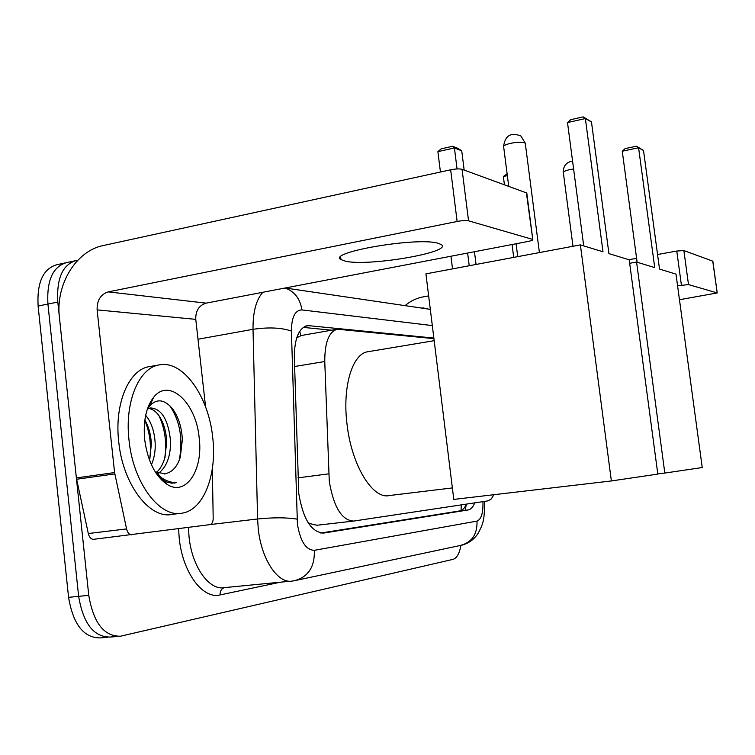 <?xml version="1.0" encoding="UTF-8"?>
<svg xmlns="http://www.w3.org/2000/svg" width="755" height="755" viewBox="0 0 755 755"><rect width="100%" height="100%" fill="white"/><g stroke="black" fill="none" stroke-linecap="round" stroke-linejoin="round"><path stroke-width="1.13" d="M433.927 338.646L337.296 329.199C328.878 331.794 324.707 342.572 324.763 361.513L329.274 481.284C333.625 507.049 341.732 520.308 353.604 521.073L488.013 500.867L491.26 498.97L493.902 494.704M308.729 523.611L309.588 523.526L307.955 522.403M337.296 329.199L301.424 335.484L296.743 337.778M309.588 523.526L316.892 525.263L352.991 521.139M460.88 545.393C459.465 553.538 456.841 558.2 453 559.361L120.479 636.21C104.011 636.474 93.441 622.847 88.76 595.346L57.805 302.066L47.924 304.057C46.631 280.605 52.737 266.826 66.232 262.702C52.737 266.826 46.631 280.605 47.924 304.057L78.633 596.346L47.924 304.057L38.109 306.039C36.844 282.663 43.007 268.912 56.587 264.779L65.298 262.9M111.4 636.861L110.485 637.041C93.913 637.324 83.295 623.753 78.633 596.346C83.295 623.753 93.913 637.324 110.485 637.041L117.638 636.446M107.635 637.286L100.566 637.881C83.89 638.164 73.226 624.649 68.573 597.347L38.109 306.039M433.851 338.07L307.389 325.528C298.735 328.142 294.384 338.825 294.337 357.559L298.791 493.657C303.142 519.336 311.456 532.464 323.744 533.039L468.279 509.946C470.912 509.398 473.064 507.039 474.735 502.868M57.805 302.066C56.483 278.538 62.533 264.722 75.934 260.617L77.661 260.399M465.174 510.305L466.373 504.123C464.693 508.096 462.56 510.352 459.974 510.88L320.79 533.049M303.255 327.396L331.615 330.19M212.693 437.324C217.223 474.159 203.944 509.729 182.408 513.107C160.136 518.44 133.116 483.2 129.011 440.137C124.481 401.773 139.118 367.638 159.314 364.891C183.088 359.937 208.644 396.366 212.693 437.324M179.907 513.419L172.376 514.344C149.934 519.685 122.791 484.597 118.724 441.675C114.231 403.453 129.02 369.393 149.367 366.619L159.314 364.891M144.677 439.608C143.072 421.309 146.036 407.228 153.576 397.356C169.092 377.226 196.111 402.717 199.169 437.777C203.425 469.742 186.098 496.743 167.148 484.417C155.19 476.169 147.697 461.23 144.677 439.608M168.299 472.8L164.599 473.98L168.299 472.8C173.792 470.403 177.793 465.155 180.313 457.068L182.37 439.504C181.634 426.858 178.322 416.571 172.423 408.663C164.505 399.395 156.993 398.385 149.886 405.633L147.178 409.635M156.691 472.215C160.334 468.93 163.099 464.004 164.986 457.454L166.704 441.666C166.1 430.454 163.231 421.403 158.106 414.523C155.209 410.899 152.057 408.88 148.65 408.464M158.673 473.177C166.742 466.769 170.706 456.077 170.564 441.099C168.28 419.62 161.561 408.568 150.396 407.936L147.499 409.059M149.849 458.766L151.359 443.931C150.934 434.757 148.763 426.783 144.847 420.025M151.415 464.75C154.237 458.172 155.492 451.046 155.181 443.374C154.492 431.407 151.321 422.064 145.668 415.325M165.062 473.913L156.304 471.988L161.07 477.453L156.106 473.253M157.521 475.254L163.741 480.51L166.968 482.105L171.81 483.162L176.283 482.653C171.14 482.662 166.062 480.926 161.07 477.453M165.543 483.36L166.024 483.134M149.584 459.767C151.613 445.988 150.019 432.86 144.8 420.384M164.637 458.672C167.025 443.374 165.128 429.019 158.956 415.637M179.331 459.889C183.116 439.014 179.983 421.016 169.932 405.879M162.127 480.52L164.901 481.85M174.216 483.077L176.283 482.653M437.825 243.185C416.703 236.9 326.651 252.415 340.986 259.616L345.752 261.268C369.138 266.581 453.075 252.208 441.354 244.611L437.825 243.185M212.334 468.732L213.193 518.213C213.118 521.856 212.117 523.989 210.173 524.602L93.601 539.315C91.11 539.344 89.345 537.409 88.307 533.521L76.359 477.915L59.409 317.298C55.445 284.918 75.84 250.934 103.227 245.554L450.659 169.799C455.727 168.818 459.521 168.648 462.06 169.299L468.553 220.819C466.024 220.328 462.22 220.536 457.134 221.47L108.239 291.883C100.575 294.393 96.876 300.386 97.121 309.89L114.59 472.564L126.576 528.925C127.604 532.87 129.341 534.833 131.776 534.814M205.596 406.983L195.772 319.356C195.536 310.777 198.99 305.369 206.124 303.142L527.764 241.515C531.463 240.76 533.143 240.09 532.775 239.505L526.405 192.874L462.06 169.299M526.405 192.874L526.848 193.497M532.398 239.326L468.553 220.819M452.368 487.928L389.495 495.516C372.847 499.867 351.519 465.448 347.017 424.084C342.27 386.607 352.425 353.642 367.817 351.745L434.182 340.684M608.926 253.605L591.467 121.895L585.37 118.554L603 251.793L580.387 244.884L611.371 480.944L657.813 474.093L629.208 259.814L608.926 253.605M591.467 121.895L583.209 116.883L585.37 118.554L567.505 122.565L583.709 245.904M611.371 480.944L453.793 499.404L425.924 273.867L580.387 244.884M583.209 116.883L570.695 119.696L567.505 122.565M452.528 268.874L450.952 256.228M440.439 172.036L437.891 151.651L441.09 148.877L452.67 146.262L457.917 148.348L461.739 150.84L464.165 170.064M469.223 265.751L467.628 253.038M457.058 168.941L454.416 147.942L437.891 151.651M474.461 251.726L476.065 264.467M461.739 150.84L454.416 147.942L452.67 146.262M659.521 269.073L643.515 150.462L638.588 147.754L654.727 267.61L636.578 262.06L664.815 473.064L702.235 467.543L675.989 274.112L659.521 269.073M643.515 150.462L636.522 146.187L638.588 147.754L622.262 151.227L637.126 262.23M629.679 263.297L636.578 262.06M657.794 473.885L664.815 473.064M636.522 146.187L625.093 148.622L622.262 151.227M513.711 257.398L512.069 244.526M504.434 184.824L503.368 176.5L507.115 173.773M507.351 175.651L503.368 176.5M405.407 305.341C410.72 300.924 416.666 298.093 423.244 296.866L428.642 295.885M628.868 259.711L636.597 258.314M657.558 254.52L676.773 251.047L683.87 250.566L688.503 284.588L677.575 285.786M679.462 299.726L717.222 292.94L712.739 261.145L683.87 250.566M717.099 292.883L688.503 284.588M297.989 477.849L328.708 473.857M309.239 523.574L309.333 524.489M299.773 331.247L300.726 335.645M461.314 504.887L461.031 510.767M294.61 366.515L324.763 361.513M68.573 597.347L88.76 595.346M322.857 533.143L323.744 533.039M432.313 325.594L301.925 309.927C295.073 310.116 291.562 317.157 291.411 331.049L297.423 524.14C300.32 541.373 305.964 550.093 314.335 550.319L476.99 521.101C481.275 519.449 483.257 512.956 482.955 501.631M314.335 550.319C314.873 567.043 308.106 577.207 294.044 580.803L292.657 581.001C278.284 584.427 261.457 559.823 258.276 529.047L257.587 518.978L210.352 524.555M280.634 582.162L220.101 594.921C219.931 591.165 221.357 588.74 224.377 587.645M220.101 594.921C202.802 599.527 182.587 572.554 179.218 538.24L178.567 528.717M188.439 527.434L189.052 537.003C192.034 567.099 209.484 591.052 224.716 587.588L290.42 581.218M297.064 519.147C286.825 517.439 273.669 517.383 257.587 518.978L253.019 329.312L197.999 339.221M291.411 331.049C281.417 327.632 268.62 327.057 253.019 329.312C252.859 312.202 256.124 299.858 262.815 292.279M430.322 309.512L422.781 307.851M301.925 309.927C300.141 298.697 294.516 291.392 285.069 288.014M296.791 580.217L460.031 545.535C471.818 542.552 477.471 534.408 476.99 521.101M305.011 326.302L309.927 325.433M459.861 510.899L468.166 509.965M206.124 303.142L108.239 291.883M195.772 319.356L97.121 309.89M76.359 477.915L114.59 472.564M457.134 221.47L450.659 169.799M114.807 473.923L76.576 479.255M88.307 533.521L126.576 528.925M525.348 143.799L524.706 142.808C521.752 141.893 517.024 142.072 510.55 143.356C505.463 144.573 503.17 145.762 503.67 146.914L508.728 186.4M573.602 168.969L569.949 169.592C565.202 170.668 563.003 171.687 563.343 172.65L572.979 246.281M681.406 285.135L676.773 251.047M75.009 260.815L66.232 262.702M430.303 309.352L285.154 287.995M484.465 501.405C484.899 521.969 482.096 525.093 478.566 532.586C474.659 538.995 469.1 543.194 461.881 545.167M459.974 510.88L468.279 509.946M149.886 405.633L153.576 397.356M163.741 480.51L167.148 484.417M340.656 256.926L340.986 259.616M532.775 239.505L526.792 193.091M539.4 252.576L525.272 143.195L520.941 136.023C510.946 132.031 505.161 135.466 503.594 146.31M517.732 256.643L516.08 243.752M572.554 161.023C566.363 162.174 563.277 165.902 563.287 172.225M717.222 292.94L712.862 261.221"/></g></svg>
